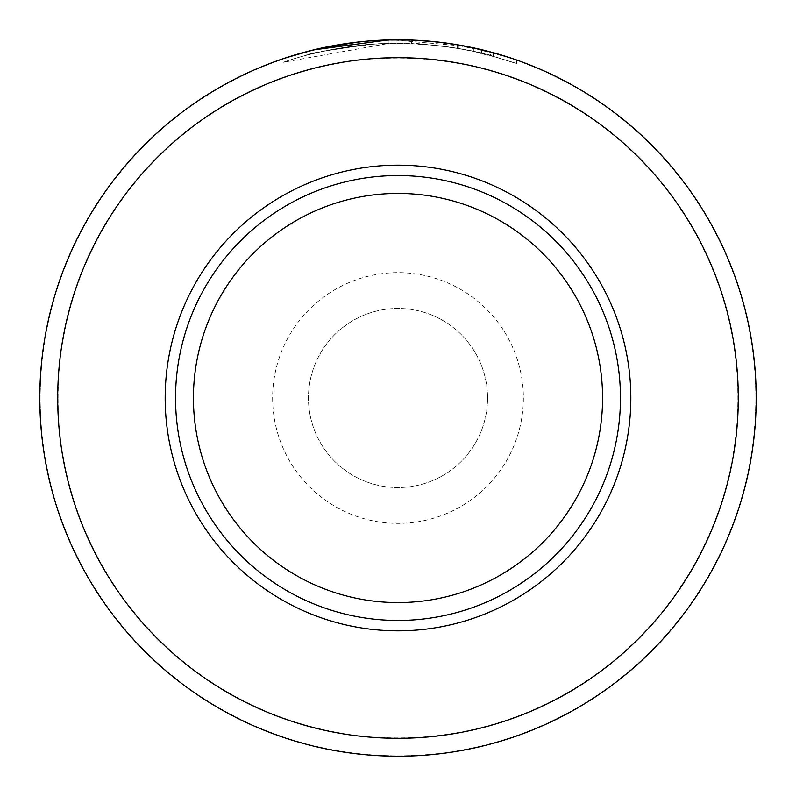 <?xml version="1.0" encoding="UTF-8"?>
<svg xmlns="http://www.w3.org/2000/svg" width="796" height="796" viewBox="0 0 796 796"><rect width="100%" height="100%" fill="white"/><g stroke="black" fill="none" stroke-linecap="round" stroke-linejoin="round"><path stroke-width="0.6" stroke-dasharray="3.98 2.98" d="M58.068 398A339.932 339.932 0 0 1 398 58.068A339.932 339.932 0 0 1 737.932 398A339.932 339.932 0 0 1 398 737.932A339.932 339.932 0 0 1 58.068 398M755.842 398A357.842 357.842 0 0 0 398 40.158A357.842 357.842 0 0 0 40.158 398A357.842 357.842 0 0 0 398 755.842A357.842 357.842 0 0 0 755.842 398A357.842 357.842 0 0 0 398 40.158A357.842 357.842 0 0 0 40.158 398A357.842 357.842 0 0 0 398 755.842A357.842 357.842 0 0 0 755.842 398M272.63 398A125.37 125.37 0 0 0 398 523.37A125.37 125.37 0 0 0 523.37 398A125.37 125.37 0 0 0 398 272.63A125.37 125.37 0 0 0 272.63 398M487.55 398A89.55 89.55 0 0 1 398 487.55A89.55 89.55 0 0 1 308.45 398A89.55 89.55 0 0 1 398 308.45A89.55 89.55 0 0 1 487.55 398A89.55 89.55 0 0 1 398 487.55A89.55 89.55 0 0 1 308.45 398A89.55 89.55 0 0 1 398 308.45A89.55 89.55 0 0 1 487.55 398M285.067 58.068L322.489 47.85L392.647 39.84L466.058 46.327L511.171 58.148M490.376 51.919L473.749 47.899L473.749 51.481L490.376 55.501L490.376 51.919M516.753 60.058L516.753 63.64L490.376 55.501C524.216 65.789 525.29 66.078 493.6 56.377C463.68 47.014 403.174 39.034 355.036 45.969C306.719 52.019 275.923 65.252 284.331 61.899C291.386 59.411 335.932 44.566 388.219 43.511A358.2 358.2 0 0 0 364.857 44.914C325.803 50.576 306.38 54.009 306.599 55.242C311.505 52.486 334.469 48.775 375.473 44.088C457.74 39.153 530.345 67.561 473.749 51.481L493.381 56.317L493.381 52.735L446.536 43.103M431.352 41.352L411.592 40.059C435.104 41.193 455.849 43.81 473.849 47.919L473.849 51.501L457.222 48.307L434.964 45.292L434.964 41.71L471.341 47.392M364.857 41.332L364.857 44.914L364.857 41.332A358.2 358.2 0 0 1 388.219 39.929L319.087 48.606M309.007 51.034L307.584 51.402M481.699 49.72A358.2 358.2 0 0 0 458.327 44.914L434.964 41.71L434.964 45.292L458.327 48.496A358.2 358.2 0 0 1 481.699 53.302L481.699 49.72M756.2 398A358.2 358.2 0 0 0 398 39.8A358.2 358.2 0 0 0 39.8 398A358.2 358.2 0 0 0 398 756.2A358.2 358.2 0 0 0 756.2 398M165.17 398A232.83 232.83 0 0 1 398 165.17A232.83 232.83 0 0 1 630.83 398A232.83 232.83 0 0 1 398 630.83A232.83 232.83 0 0 1 165.17 398M457.222 48.307L457.222 44.725M481.699 53.302C483.809 51.65 409.801 41.482 411.592 43.641L411.592 40.059L411.592 43.641C434.954 44.755 455.71 47.372 473.849 51.501M458.327 48.496L458.327 44.914M283.068 58.745L283.068 62.327L388.219 43.511L388.219 39.929L388.219 43.511M364.857 44.914L322.48 51.432L306.43 55.282L306.43 51.7"/><path stroke-width="1.19" d="M738.29 398A340.29 340.29 0 0 0 398 57.71A340.29 340.29 0 0 0 57.71 398A340.29 340.29 0 0 0 398 738.29A340.29 340.29 0 0 0 738.29 398M39.8 398A358.2 358.2 0 0 1 398 39.8A358.2 358.2 0 0 1 756.2 398A358.2 358.2 0 0 1 398 756.2A358.2 358.2 0 0 1 39.8 398M473.849 47.919L457.222 44.725L434.964 41.71L411.592 40.059L388.219 39.939L313.246 49.969L285.067 58.068M511.171 58.148L490.376 51.919M473.749 47.899L493.381 52.735M446.536 43.103L431.352 41.352M319.087 48.606L309.007 51.034M307.584 51.402L318.987 48.626M319.465 48.516L358.489 41.989M471.341 47.392L481.699 49.72M165.17 398A232.83 232.83 0 0 1 398 165.17A232.83 232.83 0 0 1 630.83 398A232.83 232.83 0 0 1 398 630.83A232.83 232.83 0 0 1 165.17 398M175.548 398A222.452 222.452 0 0 1 398 175.548A222.452 222.452 0 0 1 620.452 398A222.452 222.452 0 0 1 398 620.452A222.452 222.452 0 0 1 175.548 398M602.572 398A204.572 204.572 0 0 0 398 193.428A204.572 204.572 0 0 0 193.428 398A204.572 204.572 0 0 0 398 602.572A204.572 204.572 0 0 0 602.572 398"/></g></svg>
